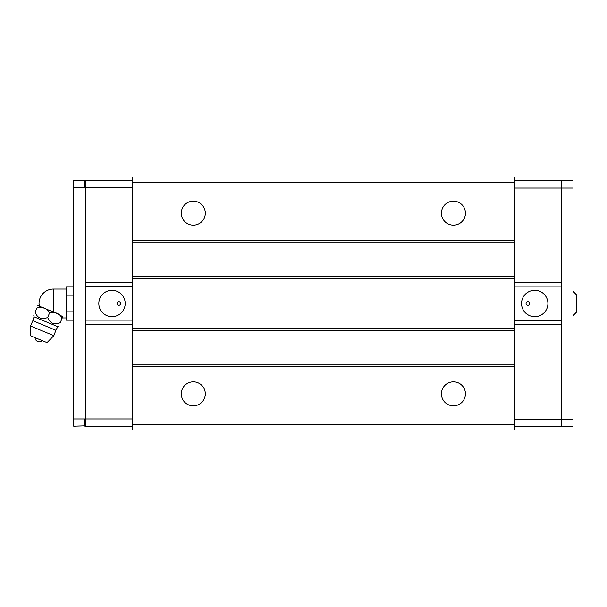 <?xml version="1.0" encoding="UTF-8"?>
<svg xmlns="http://www.w3.org/2000/svg" width="607" height="607" viewBox="0 0 607 607"><rect width="100%" height="100%" fill="white"/><g stroke="black" fill="none" stroke-linecap="round" stroke-linejoin="round"><path stroke-width="0.91" d="M561.475 188.2L561.475 426.152M561.475 181.182L561.839 180.825L561.839 188.049L573.038 188.049L573.038 419.285L561.475 419.141M561.839 426.516L573.038 426.516L573.038 419.285M561.839 180.825L573.038 180.825L573.038 188.049M514.508 180.825L561.475 180.825L561.475 286.868L514.508 286.868M514.508 188.049L561.475 188.049M514.508 282.71L561.475 282.71M561.475 286.868L561.475 426.516L514.508 426.516M514.508 320.466L561.475 320.466M547.924 303.5A13.187 13.187 0 0 0 528.143 292.081A13.187 13.187 0 0 0 528.143 314.919A13.187 13.187 0 0 0 547.924 303.5M514.508 324.624L561.475 324.624M514.508 419.285L561.475 419.285M529.683 303.5A1.806 1.806 0 0 0 526.967 301.937A1.806 1.806 0 0 0 526.967 305.063A1.806 1.806 0 0 0 529.683 303.5M132.243 424.536L132.243 429.961L514.508 429.961L514.508 177.039L132.243 177.039L132.243 424.536L514.508 424.536M514.508 366.727L132.243 366.727M453.444 381.818A12.011 12.011 0 0 1 463.839 399.831A12.011 12.011 0 0 1 443.042 399.831A12.011 12.011 0 0 1 453.444 381.818M193.299 381.818A12.011 12.011 0 0 1 203.702 399.831A12.011 12.011 0 0 1 182.904 399.831A12.011 12.011 0 0 1 193.299 381.818M514.508 364.921L132.243 364.921M514.508 330.238L132.243 330.238M514.508 328.433L132.243 328.433M514.508 278.567L132.243 278.567M514.508 276.762L132.243 276.762M514.508 242.079L132.243 242.079M514.508 240.273L132.243 240.273M514.508 182.464L132.243 182.464M453.444 201.167A12.011 12.011 0 0 1 463.839 219.18A12.011 12.011 0 0 1 443.042 219.18A12.011 12.011 0 0 1 453.444 201.167M193.299 201.167A12.011 12.011 0 0 1 203.702 219.18A12.011 12.011 0 0 1 182.904 219.18A12.011 12.011 0 0 1 193.299 201.167M132.243 180.484L85.268 180.484L85.268 426.175L132.243 426.175M132.243 418.951L85.268 418.951M132.243 324.29L85.268 324.29M85.268 320.132L132.243 320.132M132.243 286.534L85.268 286.534M98.82 303.5A13.187 13.187 0 0 0 118.6 314.919A13.187 13.187 0 0 0 118.6 292.081A13.187 13.187 0 0 0 98.82 303.5M132.243 282.376L85.268 282.376M132.243 187.715L85.268 187.715M117.068 303.5A1.806 1.806 0 0 0 119.776 305.063A1.806 1.806 0 0 0 119.776 301.937A1.806 1.806 0 0 0 117.068 303.5M85.268 425.818L73.705 426.175L73.705 180.484L85.268 180.848M85.268 418.8L85.268 187.859M84.904 426.175L84.904 418.951L73.705 418.951M73.705 187.715L84.904 187.715L84.904 180.484M44.053 308.159L57.733 313.827L38.613 305.905L57.733 313.827L62.726 316.733L61.914 318.683C61.148 313.918 53.257 310.647 49.342 313.478C53.257 310.647 61.148 313.918 61.914 318.683L60.26 322.689C58.492 326.953 58.492 326.953 60.26 322.689C58.492 326.953 58.492 326.953 60.26 322.689C54.304 325.215 50.108 323.478 47.68 317.484L49.342 313.478C48.568 308.705 40.684 305.442 36.769 308.265C38.34 304.471 38.34 304.471 36.769 308.265C38.34 304.471 38.34 304.471 36.769 308.265L35.107 312.271C33.339 316.535 33.339 316.535 35.107 312.271C33.339 316.535 33.339 316.535 35.107 312.271C37.535 318.265 41.724 320.003 47.68 317.484M53.477 312.059L53.477 289.046A14.454 14.454 0 0 0 39.023 303.5L39.273 306.178L37.831 305.7M30.471 325.997L30.35 335.724L47.043 342.636L53.833 335.671L30.471 325.997L32.839 320.731L55.882 330.276L57.809 326.672L58.947 325.853M73.705 320.185L66.482 320.185L66.482 286.815L73.705 286.815M73.705 311.846L66.482 311.846M73.705 295.154L66.482 295.154M573.038 291.322L576.65 295.01L576.65 311.99L573.038 315.678M33.795 315.435L34.022 316.816L57.809 326.672M62.218 317.954L66.482 317.954M53.477 289.046L66.482 289.046M57.733 313.827L38.598 305.898M34.022 316.816L32.839 320.731M55.882 330.276L53.833 335.671M35.054 337.674A4.332 4.332 0 0 0 42.338 340.686"/></g></svg>
